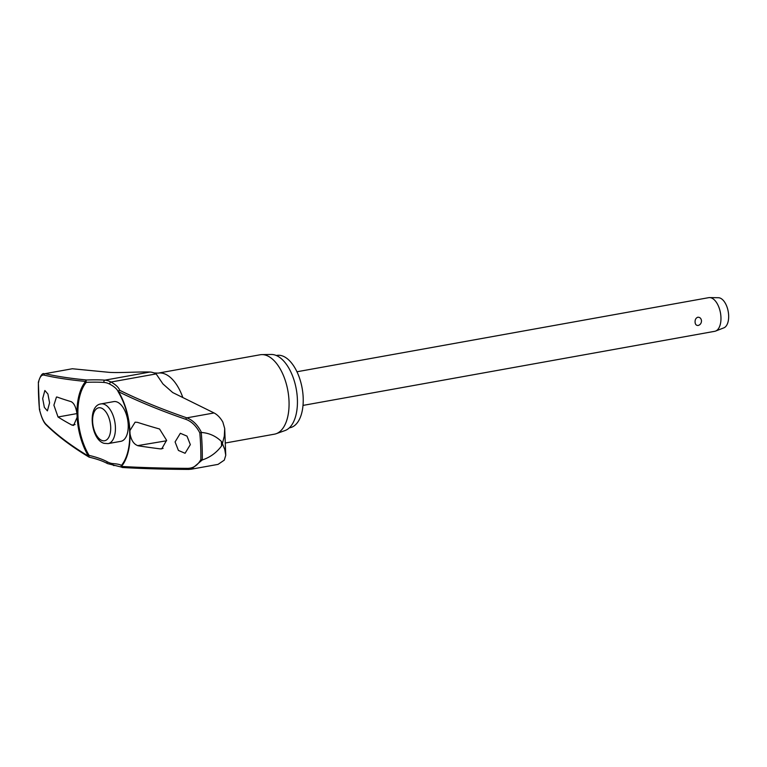 <?xml version="1.0" encoding="UTF-8"?>
<svg xmlns="http://www.w3.org/2000/svg" width="767" height="767" viewBox="0 0 767 767"><rect width="100%" height="100%" fill="white"/><g stroke="black" fill="none" stroke-linecap="round" stroke-linejoin="round"><path stroke-width="1.15" d="M191.395 469.174L218.049 464.38L224.319 460.114L225.747 455.32L224.789 449.558L222.43 443.671L221.558 445.982A154.435 80.219 -100.2 0 0 221.481 443.709A154.435 80.219 -100.2 0 0 221.385 441.437L222.42 443.451L224.309 436.155L224.702 428.523L222.852 422.08C220.369 417.756 217.435 414.707 214.051 412.953L172.69 392.541L162.959 383.951L156.142 373.913A43.24 22.464 -100.2 0 0 154.004 372.925A43.24 22.464 -100.2 0 0 150.092 372.024C137.955 371.631 116.411 373.261 107.38 372.168L72.328 368.754L45.128 373.654A1.371 1.294 103.4 0 0 43.978 375.082A536.2 61.408 -6.2 0 0 85.607 381.448A49.021 25.464 -100.2 0 0 77.016 414.103L77.141 417.296L73.603 425.407L71.925 425.091A537.619 144.474 179.6 0 1 58.033 416.989L53.891 405.168L56.47 397.028L57.276 397.105A537.619 95.204 -3.9 0 0 71.024 401.62C74.063 403.039 76.058 407.2 77.016 414.103M129.901 430.603L135.126 422.176L137.542 422.368A537.619 144.474 -0.4 0 0 159.555 429.002L166.592 440.306L161.751 448.848L160.313 448.887A537.619 95.204 176.1 0 1 138.444 445.838C134.091 444.649 131.282 440.632 130.026 433.786L129.901 430.603A49.021 25.464 -100.2 0 0 118.569 391.726A1.371 1.045 -63.7 0 1 119.719 390.317A1.371 1.285 160.3 0 0 118.386 392.071A1.371 1.371 0 0 0 118.501 392.311A1.371 0.69 -31.1 0 0 118.549 392.368A47.957 24.908 79.8 0 1 129.719 431.965A47.957 24.908 79.8 0 1 126.152 457.084A47.957 24.908 79.8 0 1 121.359 465.464A1.371 1.352 133.2 0 0 121.598 467.122L121.598 467.122A1.371 1.352 133.2 0 0 122.298 467.467M89.614 457.161A1.371 0.662 -77 0 1 89.346 457.209A1.371 0.662 -77 0 1 88.943 456.231A1.371 0.662 -77 0 1 88.953 456.164A1.371 0.662 -77 0 1 89.106 455.406A47.957 24.908 79.8 0 1 77.946 415.819A47.957 24.908 79.8 0 1 86.297 382.321A1.371 0.729 -92 0 1 86.086 381.64A1.371 0.729 -92 0 1 86.077 381.563A1.371 0.729 -92 0 1 86.652 380.001A1.371 1.189 95.6 0 0 85.607 381.448A1.371 1.074 -140 0 0 86.297 382.321A56.653 6.491 173.8 0 1 104.226 382.465A1.371 1.16 -85.6 0 1 104.926 380.154A57.755 6.615 -6.2 0 0 86.652 380.001A534.839 61.245 173.8 0 1 45.128 373.654L72.328 368.754M276.312 355.505L276.849 355.409A36.749 19.089 79.8 0 1 303.186 397.766A36.749 19.089 79.8 0 1 289.859 427.746L289.332 427.842M157.983 373.155A40.335 20.949 79.8 0 1 158.107 373.136L260.109 354.776A40.335 20.949 79.8 0 1 261.892 354.603A40.335 20.949 79.8 0 1 289.025 401.266A40.335 20.949 79.8 0 1 276.139 433.719A40.335 20.949 79.8 0 1 274.394 434.18L225.603 442.962M276.139 433.719L284.998 430.565A38.801 20.153 -100.2 0 0 297.395 399.348A38.801 20.153 -100.2 0 0 271.297 354.469L261.892 354.603M221.385 441.437C215.824 436.049 209.19 433.058 201.472 432.473C197.771 425.023 192.9 420.143 186.851 417.852A1.371 0.882 109 0 0 185.873 419.338C191.597 421.457 196.247 425.973 199.813 432.876A150.15 77.994 79.8 0 1 200.666 446.317A150.15 77.994 79.8 0 1 200.839 459.558L202.287 459.932A151.118 78.493 -100.2 0 0 202.114 446.317A151.118 78.493 -100.2 0 0 201.232 432.483L201.472 432.473M39.865 409.281L39.433 409.223A150.15 77.994 79.8 0 1 38.58 395.772A150.15 77.994 79.8 0 1 38.408 382.541C39.635 377.134 41.485 374.651 43.978 375.082M122.682 467.477A1.371 1.122 -86.6 0 1 121.435 466.441A49.021 25.464 -100.2 0 0 130.026 433.786M104.226 382.465A41.073 21.332 79.8 0 1 109.969 384.257A56.653 18.59 -178 0 1 117.274 390.048L118.386 392.071A1.371 1.285 160.3 0 0 118.482 392.273M200.839 459.558C197.752 465.301 193.399 468.234 187.752 468.359A536.2 61.408 173.8 0 1 121.435 466.441A1.371 1.074 40 0 1 121.359 465.464A56.653 6.491 -6.2 0 0 113.017 463.594A41.073 21.332 79.8 0 1 107.275 461.801A56.653 18.59 2 0 0 89.106 455.406A1.371 0.69 148.9 0 0 88.512 456.077A1.371 0.69 148.9 0 0 88.473 456.164A1.371 1.112 121 0 0 89.24 457.161M100.956 403.912L113.756 401.611A20.172 10.479 79.8 0 1 128.214 424.851A20.172 10.479 79.8 0 1 120.898 441.313L108.099 443.614A20.172 10.479 -100.2 0 0 115.414 427.161A20.172 10.479 -100.2 0 0 103.775 404.123A20.172 10.479 -100.2 0 0 100.956 403.912C87.093 405.59 90.803 439.942 104.139 443.345L108.099 443.614M166.602 440.766L137.59 445.637M190.331 444.63L185.068 453.278L178.414 450.43L175.087 441.926L180.341 433.288L186.995 436.126L190.331 444.63M77.141 417.296A49.021 25.464 -100.2 0 0 88.473 456.164A536.2 175.998 -178 0 1 45.857 424.113C43.288 421.419 41.14 416.462 39.433 409.223M49.577 402.79L47.401 410.882L44.361 407.392L42.684 398.591L44.86 390.499L47.899 393.989L49.577 402.79M303.013 405.407L714.748 331.306A17.095 8.878 -100.2 0 0 715.621 331.056A17.095 8.878 -100.2 0 0 720.951 317.365A17.095 8.878 -100.2 0 0 709.6 297.586A17.095 8.878 -100.2 0 0 708.698 297.663L296.954 371.765M701.498 320.865C701.383 323.291 700.271 324.834 698.162 325.476C696.235 325.553 695.199 324.403 695.075 322.015C695.017 319.532 695.937 317.931 697.836 317.222C699.974 317.202 701.191 318.42 701.498 320.865M715.621 331.056L723.856 327.854A15.388 7.986 -100.2 0 0 728.65 315.525A15.388 7.986 -100.2 0 0 718.43 297.73L709.6 297.586M71.024 401.62L71.619 401.87M126.152 457.084C128.837 450.095 130.016 441.744 129.69 432.022C128.933 417.027 125.203 403.797 118.501 392.311A1.371 0.69 -31.1 0 1 118.521 391.812A1.371 0.69 -31.1 0 1 118.569 391.726A536.2 175.998 2 0 0 185.873 419.338M38.408 382.541L38.81 381.832L38.408 382.541M201.232 432.483L199.813 432.876M202.287 459.932L191.386 469.164L188.826 469.394A1.371 0.959 -89.7 0 1 187.752 468.359M38.35 382.321L39.385 409.262C41.418 417.344 43.69 422.55 46.193 424.88L46.193 424.88A1.371 1.218 -45.4 0 1 45.857 424.113M202.526 459.874C210.12 457.343 216.467 452.712 221.558 445.982M113.017 463.594A1.371 1.16 94.4 0 0 114.178 465.569M214.051 412.953L186.851 417.852A534.839 175.547 -178 0 1 119.719 390.317A57.755 18.954 2 0 0 110.975 382.033A43.24 22.464 -100.2 0 0 104.926 380.154L150.092 372.024M109.969 384.257A1.371 1.083 -61.5 0 1 110.975 382.033L156.142 373.913M107.275 461.801A1.371 1.083 118.5 0 0 107.524 463.594L121.598 467.122A1.371 1.371 0 0 0 122.461 467.496C142.048 468.647 164.119 469.279 188.672 469.414L191.309 469.183M154.004 372.925L158.107 373.136A40.335 20.949 79.8 0 1 182.843 397.584M75.099 424.525L71.925 425.091M92.615 421.466A16.749 8.705 -100.2 0 0 102.279 440.594A16.749 8.705 -100.2 0 0 110.697 427.104A16.749 8.705 -100.2 0 0 101.033 407.967A16.749 8.705 -100.2 0 0 92.615 421.466M163.093 448.388L160.313 448.887M76.959 413.586L58.033 416.989M225.747 455.32L224.702 428.523M46.193 424.88C57.467 435.982 71.724 446.701 88.953 457.046A1.371 1.371 0 0 0 89.346 457.209C96.805 458.944 102.864 461.072 107.524 463.594M38.36 382.254C40.296 375.974 42.175 373.098 43.997 373.625"/></g></svg>
